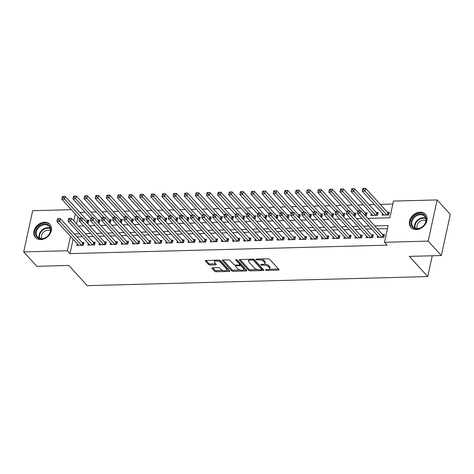<?xml version="1.0" encoding="UTF-8"?>
<svg xmlns="http://www.w3.org/2000/svg" width="474" height="474" viewBox="0 0 474 474"><rect width="100%" height="100%" fill="white"/><g stroke="black" fill="none" stroke-linecap="round" stroke-linejoin="round"><path stroke-width="0.71" d="M265.63 270.05A0.859 0.361 -167.7 0 0 266.755 270.423L278.357 270.115A1.232 0.515 -167.7 0 0 279.044 269.813A1.232 0.515 -167.7 0 0 278.937 269.516L269.647 259.325A1.232 0.515 -167.7 0 0 268.035 258.786L256.434 259.1A0.859 0.361 -167.7 0 0 255.948 259.314A0.859 0.361 -167.7 0 0 256.025 259.515A0.859 0.361 -167.7 0 0 257.157 259.894L258.656 259.853A3.94 1.647 -167.7 0 1 263.805 261.571L264.575 262.418A3.94 1.647 -167.7 0 1 264.93 263.354A3.94 1.647 -167.7 0 1 262.732 264.326L261.233 264.368A0.859 0.361 -167.7 0 0 260.753 264.575A0.859 0.361 -167.7 0 0 260.83 264.782A0.859 0.361 -167.7 0 0 261.956 265.156L263.455 265.12A3.94 1.647 -167.7 0 1 268.604 266.838L269.374 267.686A3.94 1.647 -167.7 0 1 269.73 268.616A3.94 1.647 -167.7 0 1 267.532 269.593L266.033 269.629A0.859 0.361 -167.7 0 0 265.553 269.842A0.859 0.361 -167.7 0 0 265.63 270.05M44.55 222.229A9.782 7.661 137.7 0 1 49.889 224.326A9.782 7.661 137.7 0 1 50.072 233.824A9.782 7.661 137.7 0 1 40.764 239.601A9.782 7.661 137.7 0 1 35.426 237.51A9.782 7.661 137.7 0 1 35.242 228.006A9.782 7.661 137.7 0 1 44.55 222.229M420.088 212.216A9.782 7.661 137.7 0 1 425.427 214.307A9.782 7.661 137.7 0 1 425.616 223.811A9.782 7.661 137.7 0 1 416.302 229.582A9.782 7.661 137.7 0 1 410.964 227.49A9.782 7.661 137.7 0 1 410.78 217.987A9.782 7.661 137.7 0 1 420.088 212.216M212.63 267.78A1.232 0.515 -167.7 0 0 211.943 268.083A1.232 0.515 -167.7 0 0 212.05 268.373L214.657 271.235A1.232 0.515 -167.7 0 0 216.268 271.774L229.155 271.424A1.232 0.515 -167.7 0 0 229.843 271.122A1.232 0.515 -167.7 0 0 229.73 270.832L220.44 260.641A1.232 0.515 -167.7 0 0 218.834 260.102L205.947 260.445A1.232 0.515 -167.7 0 0 205.26 260.747A1.232 0.515 -167.7 0 0 205.366 261.044L208.519 264.498A1.232 0.515 -167.7 0 0 210.124 265.031L215.64 264.883A1.232 0.515 -167.7 0 0 216.328 264.581A1.232 0.515 -167.7 0 0 216.215 264.291L214.657 262.578A3.294 1.375 -167.7 0 1 214.361 261.796A3.294 1.375 -167.7 0 1 217.015 261.014A3.294 1.375 -167.7 0 1 220.499 262.418L226.613 269.131A3.294 1.375 -167.7 0 1 226.91 269.913A3.294 1.375 -167.7 0 1 224.255 270.69A3.294 1.375 -167.7 0 1 220.771 269.285L219.752 268.171A1.232 0.515 -167.7 0 0 218.147 267.632L212.63 267.78M367.842 218.366L389.841 217.779L393.479 201.077L437.152 199.915L450.3 214.337L441.318 255.533L409.329 256.387L427.732 276.579L87.24 285.662L68.837 265.47L36.848 266.323L23.7 251.901L32.682 210.705L71.337 209.674M441.318 255.533L428.17 241.112L384.497 242.279L388.141 225.577L374.738 225.932M73.138 239.24L70.004 253.62L387.128 245.165L384.497 242.279M70.004 253.62L67.373 250.734L23.7 251.901M248.625 270.328A1.232 0.515 -167.7 0 0 250.236 270.867L263.123 270.524A1.232 0.515 -167.7 0 0 263.811 270.216A1.232 0.515 -167.7 0 0 263.698 269.925L254.408 259.734A1.232 0.515 -167.7 0 0 252.802 259.195L239.909 259.539A1.232 0.515 -167.7 0 0 239.228 259.841A1.232 0.515 -167.7 0 0 239.334 260.137L248.625 270.328L248.868 269.214A1.232 0.515 -167.7 0 0 250.479 269.753L257.465 269.564M246.136 270.974L233.249 271.318A1.232 0.515 -167.7 0 1 231.644 270.778L222.353 260.587A1.232 0.515 -167.7 0 1 222.241 260.297A1.232 0.515 -167.7 0 1 222.928 259.995L228.444 259.847A1.232 0.515 -167.7 0 1 230.05 260.38L233.818 264.516A1.232 0.515 -167.7 0 0 235.43 265.055L239.086 264.954A1.232 0.515 -167.7 0 0 239.773 264.652A1.232 0.515 -167.7 0 0 239.66 264.362L235.738 260.054A0.859 0.361 -167.7 0 1 235.661 259.853A0.859 0.361 -167.7 0 1 236.36 259.651A0.859 0.361 -167.7 0 1 237.267 260.019L246.717 270.381A1.232 0.515 -167.7 0 1 246.824 270.672A1.232 0.515 -167.7 0 1 246.136 270.974L246.356 269.984M87.121 222.999L88.3 222.97L88.911 220.185L86.961 220.232M98.248 222.703L99.427 222.667L100.038 219.889L98.088 219.936M109.376 222.407L110.555 222.371L111.165 219.592L109.216 219.64M120.503 222.11L121.682 222.075L122.292 219.29L120.343 219.344M131.63 221.808L132.809 221.779L133.419 218.994L131.47 219.047M142.757 221.512L143.936 221.482L144.546 218.698L142.597 218.751M153.884 221.216L155.063 221.186L155.673 218.401L153.724 218.455M165.011 220.92L166.19 220.89L166.801 218.105L164.851 218.159M176.138 220.623L177.317 220.594L177.928 217.809L175.978 217.862M187.266 220.327L188.445 220.297L189.055 217.513L187.106 217.566M198.393 220.031L199.572 220.001L200.182 217.216L198.233 217.27M209.52 219.735L210.699 219.699L211.309 216.92L209.36 216.968M220.647 219.438L221.826 219.403L222.436 216.624L220.487 216.671M231.774 219.142L232.953 219.107L233.564 216.322L231.614 216.375M242.901 218.846L244.08 218.81L244.691 216.026L242.741 216.079M254.028 218.544L255.208 218.514L255.818 215.729L253.868 215.783M265.156 218.247L266.335 218.218L266.945 215.433L264.996 215.486M276.283 217.951L277.462 217.922L278.072 215.137L276.123 215.19M287.41 217.655L288.589 217.625L289.199 214.841L287.25 214.894M298.537 217.359L299.716 217.329L300.326 214.544L298.377 214.598M309.664 217.062L310.843 217.033L311.454 214.248L309.504 214.301M320.791 216.766L321.97 216.737L322.581 213.952L320.631 213.999M331.919 216.47L333.098 216.434L333.708 213.656L331.759 213.703M343.046 216.174L344.225 216.138L344.835 213.359L342.886 213.407M354.173 215.877L355.352 215.842L355.962 213.057L354.013 213.11M365.3 215.575L366.479 215.546L367.089 212.761L365.14 212.814M371.314 213.661L370.929 215.427L377.606 215.249L378.216 212.465L376.267 212.518M377.588 235.637L377.203 237.403L383.881 237.225L384.485 234.44L382.542 234.494M366.461 235.934L366.076 237.699L372.754 237.521L373.358 234.737L371.415 234.79M355.334 236.23L354.949 237.995L361.626 237.818L362.231 235.033L360.287 235.086M344.207 236.526L343.822 238.292L350.499 238.114L351.104 235.329L349.16 235.382M333.08 236.822L332.695 238.588L339.372 238.41L339.976 235.625L338.033 235.679M321.953 237.119L321.568 238.884L328.245 238.706L328.849 235.922L326.906 235.975M310.826 237.415L310.44 239.18L317.118 239.003L317.722 236.218L315.779 236.271M299.698 237.711L299.313 239.477L305.991 239.299L306.595 236.514L304.652 236.567M288.571 238.007L288.186 239.773L294.864 239.595L295.468 236.816L293.524 236.864M277.444 238.304L277.059 240.075L283.736 239.891L284.341 237.113L282.397 237.16M266.317 238.606L265.932 240.371L272.609 240.194L273.214 237.409L271.27 237.456M255.19 238.902L254.805 240.668L261.482 240.49L262.086 237.705L260.143 237.758M244.063 239.198L243.677 240.964L250.355 240.786L250.959 238.001L249.016 238.055M232.935 239.494L232.55 241.26L239.228 241.082L239.832 238.298L237.889 238.351M221.808 239.791L221.423 241.556L228.101 241.379L228.705 238.594L226.762 238.647M210.681 240.087L210.296 241.853L216.974 241.675L217.578 238.89L215.634 238.943M199.554 240.383L199.169 242.149L205.846 241.971L206.451 239.186L204.507 239.24M188.427 240.679L188.042 242.445L194.719 242.267L195.324 239.483L193.38 239.536M177.3 240.976L176.915 242.741L183.592 242.564L184.196 239.779L182.253 239.832M166.173 241.272L165.787 243.038L172.465 242.86L173.069 240.081L171.126 240.128M155.045 241.574L154.66 243.34L161.338 243.162L161.942 240.377L159.999 240.425M143.918 241.87L143.533 243.636L150.211 243.458L150.815 240.673L148.872 240.727M132.791 242.167L132.406 243.932L139.083 243.755L139.688 240.97L137.744 241.023M121.664 242.463L121.279 244.228L127.956 244.051L128.561 241.266L126.617 241.319M110.537 242.759L110.152 244.525L116.829 244.347L117.433 241.562L115.49 241.616M99.41 243.055L99.025 244.821L105.702 244.643L106.306 241.858L104.363 241.912M88.282 243.352L87.897 245.117L94.575 244.94L95.179 242.155L93.236 242.208M387.489 228.545L377.369 228.818M371.515 228.972L366.242 229.114M360.388 229.268L355.115 229.41M349.261 229.564L343.988 229.706M338.134 229.866L332.861 230.003M327.007 230.163L321.733 230.299M315.88 230.459L310.606 230.595M304.752 230.755L299.479 230.897M293.625 231.051L288.352 231.194M282.498 231.348L277.225 231.49M271.371 231.644L266.098 231.786M260.244 231.94L254.971 232.082M249.117 232.236L243.843 232.379M237.989 232.533L232.716 232.675M226.862 232.829L221.589 232.971M215.735 233.131L210.462 233.267M204.608 233.427L199.335 233.564M193.481 233.723L188.208 233.866M182.354 234.02L177.08 234.162M171.227 234.316L165.953 234.458M160.099 234.612L154.826 234.754M148.972 234.908L143.699 235.051M137.845 235.205L132.572 235.347M126.718 235.501L121.445 235.643M115.591 235.797L110.318 235.939M104.464 236.099L99.19 236.236M93.337 236.396L88.063 236.532M82.209 236.692L76.936 236.834M77.155 243.648L76.77 245.413L83.448 245.236L84.052 242.451L82.109 242.504M392.833 204.051L380.255 204.383M374.401 204.543L369.127 204.685M363.274 204.839L358 204.981M352.146 205.135L346.873 205.278M341.019 205.432L335.746 205.574M329.892 205.728L324.619 205.87M318.765 206.024L313.492 206.166M307.638 206.32L302.365 206.463M296.511 206.617L291.237 206.759M285.384 206.919L280.11 207.055M274.256 207.215L268.983 207.351M263.129 207.511L257.856 207.653M252.002 207.808L246.729 207.95M240.875 208.104L235.602 208.246M229.748 208.4L224.475 208.542M218.621 208.696L213.347 208.838M207.494 208.993L202.22 209.135M196.366 209.289L191.093 209.431M185.239 209.585L179.966 209.727M174.112 209.887L168.839 210.023M162.985 210.183L157.712 210.32M151.858 210.48L146.585 210.616M140.731 210.776L135.457 210.918M129.603 211.072L124.33 211.214M118.476 211.368L113.203 211.511M107.349 211.665L102.076 211.807M96.222 211.961L90.949 212.103M85.095 212.257L79.822 212.399M77.997 216.974L76.498 223.847M382.441 213.365L382.056 215.131L388.733 214.953L389.344 212.168L387.394 212.222M427.732 276.579L432.264 255.776M437.152 199.915L428.17 241.112M78.536 226.086L83.815 225.944M89.663 225.79L94.942 225.648M100.79 225.494L106.069 225.351M111.917 225.191L117.197 225.055M123.044 224.895L128.324 224.759M134.172 224.599L139.451 224.463M145.299 224.303L150.578 224.161M156.426 224.006L161.705 223.864M167.553 223.71L172.832 223.568M178.68 223.414L183.959 223.272M189.807 223.118L195.087 222.976M200.935 222.821L206.214 222.679M212.062 222.525L217.341 222.383M223.189 222.223L228.468 222.087M234.316 221.927L239.595 221.791M245.443 221.631L250.722 221.494M256.57 221.334L261.849 221.192M267.697 221.038L272.977 220.896M278.825 220.742L284.104 220.6M289.952 220.446L295.231 220.303M301.079 220.149L306.358 220.007M312.206 219.853L317.485 219.711M323.333 219.557L328.612 219.415M334.46 219.261L339.74 219.118M345.587 218.958L350.867 218.822M356.715 218.662L361.994 218.526M75.366 214.088L73.867 220.961M70.508 236.36L67.373 250.734M368.885 226.086L363.611 226.228M357.757 226.382L352.484 226.525M346.63 226.685L341.357 226.821M335.503 226.981L330.23 227.117M324.376 227.277L319.103 227.419M313.249 227.573L307.976 227.716M302.122 227.87L296.848 228.012M290.995 228.166L285.721 228.308M279.867 228.462L274.594 228.604M268.74 228.758L263.467 228.901M257.613 229.055L252.34 229.197M246.486 229.351L241.213 229.493M235.359 229.653L230.086 229.789M224.232 229.949L218.958 230.086M213.104 230.246L207.831 230.382M201.977 230.542L196.704 230.684M190.85 230.838L185.577 230.98M179.723 231.134L174.45 231.276M168.596 231.431L163.323 231.573M157.469 231.727L152.195 231.869M146.342 232.023L141.068 232.165M135.214 232.319L129.941 232.461M124.087 232.621L118.814 232.758M112.96 232.918L107.687 233.054M101.833 233.214L96.56 233.35M90.706 233.51L85.433 233.652M79.579 233.806L74.305 233.949M269.73 268.616L269.973 267.508A3.94 1.647 -167.7 0 0 269.617 266.572L269.374 267.686M264.308 264.012A3.94 1.647 -167.7 0 1 268.847 265.724L269.617 266.572M264.93 263.354L265.173 262.24A3.94 1.647 -167.7 0 0 264.818 261.304L264.575 262.418M261.05 258.976A3.94 1.647 -167.7 0 1 264.048 260.457L264.818 261.304M269.161 269.256L278.463 269.007M240.045 259.533L248.868 269.214M261.701 269.451L263.23 269.41M261.198 269.759A0.859 0.361 -167.7 0 0 261.678 269.546A0.859 0.361 -167.7 0 0 261.601 269.345L253.448 260.398A0.859 0.361 -167.7 0 0 252.322 260.019L250.74 260.06A3.94 1.647 -167.7 0 0 248.542 261.038A3.94 1.647 -167.7 0 0 248.891 261.968L254.467 268.083A3.94 1.647 -167.7 0 0 259.616 269.801L261.198 269.759M261.678 269.546L261.921 268.432A0.859 0.361 -167.7 0 0 261.844 268.231L261.601 269.345M253.75 259.349L261.844 268.231M249.354 259.29A3.94 1.647 -167.7 0 0 248.785 259.924L248.542 261.038M246.249 269.866L243.429 269.937M240.158 270.026L233.492 270.204L233.249 271.318M223.064 259.989L231.887 269.665A1.232 0.515 -167.7 0 0 233.492 270.204M236.33 265.031L236.153 265.849A1.232 0.515 -167.7 0 0 235.465 266.151A1.232 0.515 -167.7 0 0 235.572 266.441L237.729 268.805A3.294 1.375 -167.7 0 0 241.213 270.21A3.294 1.375 -167.7 0 0 243.867 269.428L244.11 268.314A3.294 1.375 -167.7 0 0 243.814 267.537L241.663 265.173A1.232 0.515 -167.7 0 0 240.051 264.634L240.016 263.538A1.232 0.515 -167.7 0 0 239.903 263.248L236.68 259.711M243.867 269.428A3.294 1.375 -167.7 0 0 243.571 268.651L241.42 266.287A1.232 0.515 -167.7 0 0 239.808 265.748L236.153 265.849M226.91 269.913L227.153 268.799A3.294 1.375 -167.7 0 0 226.856 268.017L226.613 269.131M218.413 260.113A3.294 1.375 -167.7 0 1 220.742 261.31L226.856 268.017M214.989 260.202A3.294 1.375 -167.7 0 0 214.603 260.682L214.361 261.796M206.077 260.439L208.761 263.384A1.232 0.515 -167.7 0 0 210.367 263.917L215.747 263.775M212.767 267.774L214.9 270.121A1.232 0.515 -167.7 0 0 216.511 270.66L223.1 270.482M226.525 270.393L229.262 270.316M362.811 188.474L362.569 189.588L363.682 189.559L363.925 188.445L362.841 188.409L365.626 188.338L365.016 191.123L362.237 191.194L384.005 215.078M389.059 213.46L388.093 212.897A1.256 0.521 12.3 0 1 387.815 212.684L365.626 188.338L363.925 188.445M386.79 215.006L363.682 189.559M362.237 191.194L362.569 189.588M357.959 210.746L357.716 211.854L358.824 211.825L359.067 210.717L357.989 210.681L360.767 210.604L360.163 213.389L381.931 237.273M358.824 211.825L360.163 213.389L357.378 213.466L379.153 237.35M359.067 210.717L360.767 210.604L382.962 234.95A1.256 0.521 -167.7 0 0 383.235 235.163L384.207 235.726M357.716 211.854L357.378 213.466M420.254 213.845A8.467 6.63 137.7 0 1 426.126 221.162A8.467 6.63 137.7 0 1 416.978 228.877A8.467 6.63 137.7 0 1 411.106 221.559A8.467 6.63 137.7 0 1 420.254 213.845M417.363 228.61A7.839 6.138 -42.3 0 0 424.822 223.983A7.839 6.138 -42.3 0 0 424.674 216.369A7.839 6.138 -42.3 0 0 420.397 214.686A7.839 6.138 -42.3 0 0 412.937 219.32A7.839 6.138 -42.3 0 0 413.085 226.928A7.839 6.138 -42.3 0 0 417.363 228.61M417.191 228.61A6.174 4.835 137.7 0 1 418.264 223.058A6.174 4.835 137.7 0 1 423.667 220.108A6.174 4.835 137.7 0 1 425.966 220.611M425.99 215.03A9.723 7.608 -42.3 0 0 425.8 214.811A9.723 7.608 -42.3 0 0 420.497 212.731A9.723 7.608 -42.3 0 0 411.248 218.467A9.723 7.608 -42.3 0 0 411.432 227.911A9.723 7.608 -42.3 0 0 411.633 228.118M50.404 227.449A8.467 6.63 137.7 0 1 45.415 237.788A8.467 6.63 137.7 0 1 35.751 235.311A8.467 6.63 137.7 0 1 40.74 224.966A8.467 6.63 137.7 0 1 50.404 227.449M36.557 235.305A7.839 6.138 -42.3 0 0 37.547 236.947A7.839 6.138 -42.3 0 0 46.529 236.964A7.839 6.138 -42.3 0 0 50.12 228.024A7.839 6.138 -42.3 0 0 49.136 226.382A7.839 6.138 -42.3 0 0 40.154 226.365A7.839 6.138 -42.3 0 0 36.557 235.305M41.653 238.629A6.174 4.835 137.7 0 1 41.594 238.469A6.174 4.835 137.7 0 1 43.75 231.964A6.174 4.835 137.7 0 1 50.428 230.631M50.451 225.049A9.723 7.608 -42.3 0 0 50.262 224.83A9.723 7.608 -42.3 0 0 39.123 224.806A9.723 7.608 -42.3 0 0 34.667 235.892A9.723 7.608 -42.3 0 0 35.894 237.924A9.723 7.608 -42.3 0 0 36.089 238.138M351.684 188.771L351.441 189.884L352.555 189.855L352.798 188.741L351.714 188.705L354.499 188.634L353.888 191.419L351.11 191.49L372.878 215.374M377.932 213.756L376.966 213.193A1.256 0.521 12.3 0 1 376.688 212.98L354.499 188.634L352.798 188.741M375.663 215.303L352.555 189.855M351.11 191.49L351.441 189.884M340.557 189.067L340.314 190.181L341.428 190.151L341.671 189.037L340.587 189.008L343.372 188.93L342.761 191.715L339.982 191.786L357.823 211.363M366.805 214.052L365.839 213.49A1.256 0.521 12.3 0 1 365.561 213.276L343.372 188.93L341.671 189.037M360.003 210.628L341.428 190.151M339.982 191.786L340.314 190.181M329.43 189.363L329.187 190.477L330.301 190.447L330.544 189.333L329.46 189.304L332.244 189.227L331.634 192.011L328.855 192.083L346.695 211.659M355.678 214.349L354.712 213.786A1.256 0.521 12.3 0 1 354.434 213.573L332.244 189.227L330.544 189.333M348.876 210.924L330.301 190.447M328.855 192.083L329.187 190.477M318.303 189.659L318.06 190.773L319.174 190.744L319.417 189.63L318.332 189.6L321.117 189.523L320.507 192.308L317.728 192.385L335.568 211.955M344.551 214.645L343.585 214.082A1.256 0.521 12.3 0 1 343.306 213.869L321.117 189.523L319.417 189.63M337.749 211.22L319.174 190.744M317.728 192.385L318.06 190.773M346.832 211.043L346.589 212.156L347.697 212.127L347.94 211.013L346.861 210.977L349.64 210.906L349.036 213.685L370.804 237.569M347.697 212.127L349.036 213.685L346.251 213.762L368.025 237.646M347.94 211.013L349.64 210.906L371.835 235.252A1.256 0.521 -167.7 0 0 372.108 235.459L373.079 236.022M346.589 212.156L346.251 213.762M335.705 211.339L335.462 212.453L336.57 212.423L336.813 211.309L335.734 211.274L338.513 211.203L337.909 213.981L359.677 237.871M336.57 212.423L337.909 213.981L335.124 214.058L356.898 237.942M336.813 211.309L338.513 211.203L360.708 235.548A1.256 0.521 -167.7 0 0 360.981 235.762L361.952 236.319M335.462 212.453L335.124 214.058M324.577 211.635L324.334 212.749L325.442 212.719L325.685 211.605L324.607 211.57L327.386 211.499L326.782 214.284L348.55 238.167M325.442 212.719L326.782 214.284L323.997 214.355L345.771 238.238M325.685 211.605L327.386 211.499L349.581 235.845A1.256 0.521 -167.7 0 0 349.853 236.058L350.825 236.621M324.334 212.749L323.997 214.355M313.45 211.931L313.207 213.045L314.315 213.016L314.558 211.902L313.48 211.866L316.259 211.795L315.654 214.58L337.423 238.463M314.315 213.016L315.654 214.58L312.87 214.651L334.644 238.535M314.558 211.902L316.259 211.795L338.454 236.141A1.256 0.521 -167.7 0 0 338.726 236.354L339.698 236.917M313.207 213.045L312.87 214.651M307.176 189.956L306.933 191.069L308.047 191.04L308.29 189.926L307.205 189.896L309.99 189.819L309.38 192.604L306.601 192.681L324.441 212.251M333.423 214.941L332.458 214.378A1.256 0.521 12.3 0 1 332.179 214.165L309.99 189.819L308.29 189.926M326.622 211.517L308.047 191.04M306.601 192.681L306.933 191.069M302.323 212.228L302.08 213.341L303.188 213.312L303.431 212.198L302.353 212.162L305.132 212.091L304.527 214.876L326.296 238.76M303.188 213.312L304.527 214.876L301.742 214.947L323.517 238.831M303.431 212.198L305.132 212.091L327.327 236.437A1.256 0.521 -167.7 0 0 327.599 236.65L328.571 237.213M302.08 213.341L301.742 214.947M296.049 190.258L295.806 191.366L296.92 191.336L297.162 190.228L296.078 190.192L298.863 190.115L298.253 192.9L295.474 192.977L313.314 212.548M322.296 215.237L321.331 214.675A1.256 0.521 12.3 0 1 321.052 214.461L298.863 190.115L297.162 190.228M315.494 211.813L296.92 191.336M295.474 192.977L295.806 191.366M291.196 212.524L290.953 213.638L292.061 213.608L292.304 212.494L291.226 212.465L294.004 212.388L293.4 215.172L315.169 239.056M292.061 213.608L293.4 215.172L290.615 215.243L312.39 239.127M292.304 212.494L294.004 212.388L316.199 236.733A1.256 0.521 -167.7 0 0 316.472 236.947L317.444 237.51M290.953 213.638L290.615 215.243M284.921 190.554L284.678 191.668L285.792 191.638L286.035 190.524L284.951 190.489L287.736 190.412L287.126 193.196L284.347 193.274L302.187 212.844M311.169 215.534L310.203 214.971A1.256 0.521 12.3 0 1 309.925 214.758L287.736 190.412L286.035 190.524M304.367 212.109L285.792 191.638M284.347 193.274L284.678 191.668M280.069 212.82L279.826 213.934L280.934 213.904L281.177 212.79L280.098 212.761L282.877 212.684L282.273 215.469L304.041 239.352M280.934 213.904L282.273 215.469L279.488 215.54L301.263 239.429M281.177 212.79L282.877 212.684L305.072 237.03A1.256 0.521 -167.7 0 0 305.345 237.243L306.317 237.806M279.826 213.934L279.488 215.54M273.794 190.85L273.551 191.964L274.665 191.934L274.908 190.821L273.824 190.785L276.609 190.714L275.998 193.493L273.22 193.57L291.06 213.14M300.042 215.83L299.076 215.273A1.256 0.521 12.3 0 1 298.798 215.06L276.609 190.714L274.908 190.821M293.24 212.405L274.665 191.934M273.22 193.57L273.551 191.964M268.942 213.116L268.699 214.23L269.807 214.201L270.05 213.087L268.971 213.057L271.75 212.98L271.146 215.765L292.914 239.648M269.807 214.201L271.146 215.765L268.361 215.842L290.135 239.726M270.05 213.087L271.75 212.98L293.945 237.326A1.256 0.521 -167.7 0 0 294.218 237.539L295.189 238.102M268.699 214.23L268.361 215.842M262.667 191.146L262.424 192.26L263.538 192.231L263.781 191.117L262.697 191.081L265.481 191.01L264.871 193.789L262.092 193.866L279.933 213.436M288.915 216.132L287.949 215.569A1.256 0.521 12.3 0 1 287.671 215.356L265.481 191.01L263.781 191.117M282.113 212.708L263.538 192.231M262.092 193.866L262.424 192.26M251.54 191.443L251.297 192.557L252.411 192.527L252.654 191.413L251.57 191.377L254.354 191.306L253.744 194.091L250.965 194.162L268.805 213.738M277.788 216.428L276.822 215.866A1.256 0.521 12.3 0 1 276.543 215.652L254.354 191.306L252.654 191.413M270.986 213.004L252.411 192.527M250.965 194.162L251.297 192.557M240.413 191.739L240.17 192.853L241.284 192.823L241.527 191.709L240.442 191.674L243.227 191.603L242.617 194.387L239.838 194.459L257.678 214.035M266.661 216.725L265.695 216.162A1.256 0.521 12.3 0 1 265.416 215.948L243.227 191.603L241.527 191.709M259.859 213.3L241.284 192.823M239.838 194.459L240.17 192.853M229.286 192.035L229.043 193.149L230.157 193.119L230.4 192.006L229.315 191.97L232.1 191.899L231.49 194.684L228.711 194.755L246.551 214.331M255.533 217.021L254.568 216.458A1.256 0.521 12.3 0 1 254.289 216.245L232.1 191.899L230.4 192.006M248.732 213.596L230.157 193.119M228.711 194.755L229.043 193.149M218.159 192.331L217.916 193.445L219.029 193.416L219.272 192.302L218.188 192.272L220.973 192.195L220.363 194.98L217.584 195.051L235.424 214.627M244.406 217.317L243.44 216.754A1.256 0.521 12.3 0 1 243.162 216.541L220.973 192.195L219.272 192.302M237.604 213.893L219.029 193.416M217.584 195.051L217.916 193.445M207.031 192.628L206.788 193.742L207.902 193.712L208.145 192.598L207.061 192.568L209.846 192.491L209.235 195.276L206.457 195.353L224.297 214.923M233.279 217.613L232.313 217.051A1.256 0.521 12.3 0 1 232.035 216.837L209.846 192.491L208.145 192.598M226.477 214.189L207.902 193.712M206.457 195.353L206.788 193.742M195.904 192.924L195.661 194.038L196.775 194.008L197.018 192.894L195.934 192.865L198.719 192.788L198.108 195.572L195.329 195.649L213.17 215.22M222.152 217.91L221.186 217.347A1.256 0.521 12.3 0 1 220.908 217.133L198.719 192.788L197.018 192.894M215.35 214.485L196.775 194.008M195.329 195.649L195.661 194.038M184.777 193.22L184.534 194.334L185.648 194.304L185.891 193.191L184.807 193.161L187.591 193.084L186.981 195.869L184.202 195.946L202.043 215.516M211.025 218.206L210.059 217.643A1.256 0.521 12.3 0 1 209.781 217.43L187.591 193.084L185.891 193.191M204.223 214.781L185.648 194.304M184.202 195.946L184.534 194.334M173.65 193.522L173.407 194.636L174.521 194.601L174.764 193.493L173.68 193.457L176.464 193.38L175.854 196.165L173.075 196.242L190.915 215.812M199.898 218.502L198.932 217.939A1.256 0.521 12.3 0 1 198.653 217.726L176.464 193.38L174.764 193.493M193.096 215.078L174.521 194.601M173.075 196.242L173.407 194.636M162.523 193.819L162.28 194.933L163.394 194.903L163.637 193.789L162.552 193.753L165.337 193.682L164.727 196.461L161.948 196.538L179.788 216.108M188.771 218.798L187.805 218.241A1.256 0.521 12.3 0 1 187.526 218.028L165.337 193.682L163.637 193.789M181.969 215.374L163.394 194.903M161.948 196.538L162.28 194.933M151.396 194.115L151.153 195.229L152.267 195.199L152.51 194.085L151.425 194.05L154.21 193.979L153.6 196.757L150.821 196.834L168.661 216.405M177.643 219.095L176.678 218.538A1.256 0.521 12.3 0 1 176.399 218.324L154.21 193.979L152.51 194.085M170.841 215.676L152.267 195.199M150.821 196.834L151.153 195.229M140.268 194.411L140.026 195.525L141.139 195.495L141.382 194.381L140.298 194.346L143.083 194.275L142.473 197.06L139.694 197.131L157.534 216.701M166.516 219.397L165.55 218.834A1.256 0.521 12.3 0 1 165.272 218.621L143.083 194.275L141.382 194.381M159.714 215.972L141.139 195.495M139.694 197.131L140.026 195.525M257.815 213.413L257.572 214.526L258.68 214.497L258.923 213.383L257.844 213.353L260.623 213.276L260.019 216.061L281.787 239.945M258.68 214.497L260.019 216.061L257.234 216.138L279.008 240.022M258.923 213.383L260.623 213.276L282.818 237.622A1.256 0.521 -167.7 0 0 283.091 237.835L284.062 238.398M257.572 214.526L257.234 216.138M246.687 213.715L246.444 214.823L247.552 214.793L247.795 213.685L246.717 213.65L249.496 213.573L248.891 216.357L270.66 240.241M247.552 214.793L248.891 216.357L246.107 216.434L267.881 240.318M247.795 213.685L249.496 213.573L271.691 237.918A1.256 0.521 -167.7 0 0 271.963 238.132L272.935 238.695M246.444 214.823L246.107 216.434M235.56 214.011L235.317 215.125L236.425 215.095L236.668 213.981L235.59 213.946L238.369 213.869L237.764 216.654L259.533 240.537M236.425 215.095L237.764 216.654L234.98 216.731L256.754 240.614M236.668 213.981L238.369 213.869L260.564 238.215A1.256 0.521 -167.7 0 0 260.836 238.428L261.808 238.991M235.317 215.125L234.98 216.731M224.433 214.307L224.19 215.421L225.298 215.392L225.541 214.278L224.463 214.242L227.242 214.171L226.637 216.95L248.406 240.839M225.298 215.392L226.637 216.95L223.852 217.027L245.627 240.911M225.541 214.278L227.242 214.171L249.437 238.517A1.256 0.521 -167.7 0 0 249.709 238.73L250.681 239.287M224.19 215.421L223.852 217.027M213.306 214.603L213.063 215.717L214.171 215.688L214.414 214.574L213.336 214.538L216.114 214.467L215.51 217.252L237.278 241.136M214.171 215.688L215.51 217.252L212.725 217.323L234.5 241.207M214.414 214.574L216.114 214.467L238.309 238.813A1.256 0.521 -167.7 0 0 238.582 239.026L239.554 239.589M213.063 215.717L212.725 217.323M202.179 214.9L201.936 216.014L203.044 215.984L203.287 214.87L202.208 214.835L204.987 214.763L204.383 217.548L226.151 241.432M203.044 215.984L204.383 217.548L201.598 217.619L223.373 241.503M203.287 214.87L204.987 214.763L227.182 239.109A1.256 0.521 -167.7 0 0 227.455 239.323L228.427 239.885M201.936 216.014L201.598 217.619M191.052 215.196L190.809 216.31L191.917 216.28L192.16 215.166L191.081 215.131L193.86 215.06L193.256 217.844L215.024 241.728M191.917 216.28L193.256 217.844L190.471 217.916L212.245 241.799M192.16 215.166L193.86 215.06L216.055 239.406A1.256 0.521 -167.7 0 0 216.328 239.619L217.299 240.182M190.809 216.31L190.471 217.916M179.924 215.492L179.682 216.606L180.79 216.577L181.032 215.463L179.954 215.427L182.733 215.356L182.129 218.141L203.897 242.024M180.79 216.577L182.129 218.141L179.344 218.212L201.118 242.096M181.032 215.463L182.733 215.356L204.928 239.702A1.256 0.521 -167.7 0 0 205.201 239.915L206.172 240.478M179.682 216.606L179.344 218.212M168.797 215.788L168.554 216.902L169.662 216.873L169.905 215.759L168.827 215.729L171.606 215.652L171.001 218.437L192.77 242.321M169.662 216.873L171.001 218.437L168.217 218.508L189.991 242.398M169.905 215.759L171.606 215.652L193.801 239.998A1.256 0.521 -167.7 0 0 194.073 240.211L195.045 240.774M168.554 216.902L168.217 218.508M157.67 216.085L157.427 217.199L158.535 217.169L158.778 216.055L157.7 216.026L160.479 215.948L159.874 218.733L181.643 242.617M158.535 217.169L159.874 218.733L157.09 218.81L178.864 242.694M158.778 216.055L160.479 215.948L182.674 240.294A1.256 0.521 -167.7 0 0 182.946 240.508L183.918 241.07M157.427 217.199L157.09 218.81M146.543 216.381L146.3 217.495L147.408 217.465L147.651 216.351L146.573 216.322L149.351 216.245L148.747 219.029L170.516 242.913M147.408 217.465L148.747 219.029L145.962 219.107L167.737 242.99M147.651 216.351L149.351 216.245L171.547 240.591A1.256 0.521 -167.7 0 0 171.819 240.804L172.791 241.367M146.3 217.495L145.962 219.107M135.416 216.677L135.173 217.791L136.281 217.762L136.524 216.648L135.446 216.618L138.224 216.541L137.62 219.326L159.388 243.209M136.281 217.762L137.62 219.326L134.835 219.403L156.61 243.286M136.524 216.648L138.224 216.541L160.419 240.887A1.256 0.521 -167.7 0 0 160.692 241.1L161.664 241.663M135.173 217.791L134.835 219.403M129.141 194.707L128.898 195.821L130.012 195.792L130.255 194.678L129.171 194.642L131.956 194.571L131.345 197.356L128.567 197.427L146.407 217.003M155.389 219.693L154.423 219.13A1.256 0.521 12.3 0 1 154.145 218.917L131.956 194.571L130.255 194.678M148.587 216.268L130.012 195.792M128.567 197.427L128.898 195.821M118.014 195.004L117.771 196.118L118.885 196.088L119.128 194.974L118.044 194.938L120.829 194.867L120.218 197.652L117.439 197.723L135.28 217.299M144.262 219.989L143.296 219.426A1.256 0.521 12.3 0 1 143.018 219.213L120.829 194.867L119.128 194.974M137.46 216.565L118.885 196.088M117.439 197.723L117.771 196.118M106.887 195.3L106.644 196.414L107.758 196.384L108.001 195.27L106.917 195.241L109.701 195.164L109.091 197.948L106.312 198.019L124.152 217.596M133.135 220.286L132.169 219.723A1.256 0.521 12.3 0 1 131.891 219.509L109.701 195.164L108.001 195.27M126.333 216.861L107.758 196.384M106.312 198.019L106.644 196.414M95.76 195.596L95.517 196.71L96.631 196.68L96.874 195.566L95.789 195.537L98.574 195.46L97.964 198.245L95.185 198.316L113.025 217.892M122.008 220.582L121.042 220.019A1.256 0.521 12.3 0 1 120.763 219.806L98.574 195.46L96.874 195.566M115.206 217.157L96.631 196.68M95.185 198.316L95.517 196.71M124.289 216.979L124.046 218.093L125.154 218.064L125.397 216.95L124.318 216.914L127.097 216.837L126.493 219.622L148.261 243.506M125.154 218.064L126.493 219.622L123.708 219.699L145.482 243.583M125.397 216.95L127.097 216.837L149.292 241.183A1.256 0.521 -167.7 0 0 149.565 241.396L150.536 241.959M124.046 218.093L123.708 219.699M113.162 217.276L112.919 218.39L114.027 218.36L114.27 217.246L113.191 217.211L115.97 217.139L115.366 219.918L137.134 243.802M114.027 218.36L115.366 219.918L112.581 219.995L134.355 243.879M114.27 217.246L115.97 217.139L138.165 241.485A1.256 0.521 -167.7 0 0 138.438 241.699L139.409 242.255M112.919 218.39L112.581 219.995M102.034 217.572L101.792 218.686L102.899 218.656L103.142 217.542L102.064 217.507L104.843 217.436L104.239 220.214L126.007 244.104M102.899 218.656L104.239 220.214L101.454 220.292L123.228 244.175M103.142 217.542L104.843 217.436L127.038 241.781A1.256 0.521 -167.7 0 0 127.31 241.995L128.282 242.558M101.792 218.686L101.454 220.292M90.907 217.868L90.664 218.982L91.772 218.952L92.015 217.839L90.937 217.803L93.716 217.732L93.111 220.517L114.88 244.4M91.772 218.952L93.111 220.517L90.327 220.588L112.101 244.471M92.015 217.839L93.716 217.732L115.911 242.078A1.256 0.521 -167.7 0 0 116.183 242.291L117.155 242.854M90.664 218.982L90.327 220.588M84.633 195.892L84.39 197.006L85.504 196.977L85.747 195.863L84.662 195.833L87.447 195.756L86.837 198.541L84.058 198.618L101.898 218.188M110.88 220.878L109.915 220.315A1.256 0.521 12.3 0 1 109.636 220.102L87.447 195.756L85.747 195.863M104.079 217.453L85.504 196.977M84.058 198.618L84.39 197.006M79.78 218.164L79.537 219.278L80.645 219.249L80.888 218.135L79.81 218.099L82.589 218.028L81.984 220.813L103.753 244.697M80.645 219.249L81.984 220.813L79.199 220.884L100.974 244.768M80.888 218.135L82.589 218.028L104.784 242.374A1.256 0.521 -167.7 0 0 105.056 242.587L106.028 243.15M79.537 219.278L79.199 220.884M73.506 196.189L73.263 197.303L74.377 197.273L74.619 196.159L73.535 196.129L76.32 196.052L75.71 198.837L72.931 198.914L90.771 218.484M99.753 221.174L98.788 220.611A1.256 0.521 12.3 0 1 98.509 220.398L76.32 196.052L74.619 196.159M92.951 217.75L74.377 197.273M72.931 198.914L73.263 197.303M68.653 218.461L68.41 219.575L69.518 219.545L69.761 218.431L68.683 218.396L71.461 218.324L70.857 221.109L92.626 244.993M69.518 219.545L70.857 221.109L68.072 221.18L89.847 245.064M69.761 218.431L71.461 218.324L93.656 242.67A1.256 0.521 -167.7 0 0 93.929 242.884L94.901 243.446M68.41 219.575L68.072 221.18M62.378 196.491L62.135 197.599L63.249 197.569L63.492 196.461L62.408 196.426L65.193 196.349L64.588 199.133L61.804 199.21L79.644 218.781M88.626 221.471L87.66 220.908A1.256 0.521 12.3 0 1 87.382 220.694L65.193 196.349L63.492 196.461M81.824 218.046L63.249 197.569M61.804 199.21L62.135 197.599M57.526 218.757L57.283 219.871L58.391 219.841L58.634 218.727L57.555 218.698L60.334 218.621L59.73 221.405L81.498 245.289M58.391 219.841L59.73 221.405L56.945 221.477L78.72 245.36M58.634 218.727L60.334 218.621L82.529 242.966A1.256 0.521 -167.7 0 0 82.802 243.18L83.774 243.743M57.283 219.871L56.945 221.477M266.933 269.605L266.755 270.423M257.335 259.077L257.157 259.894M262.134 264.344L261.956 265.156M268.847 265.724L268.604 266.838M263.651 264.225L263.455 265.12M264.048 260.457L263.805 261.571M258.834 259.035L258.656 259.853M278.576 269.125L278.357 270.115M239.447 259.622L239.334 260.137M263.337 269.528L263.123 270.524M250.479 269.753L250.236 270.867M253.679 259.325L253.448 260.398M252.5 259.201L252.322 260.019M250.918 259.248L250.74 260.06M231.887 269.665L231.644 270.778M222.466 260.078L222.353 260.587M239.903 263.248L239.66 264.362M235.821 259.699L235.738 260.054M243.814 267.537L243.571 268.651M241.663 265.173L241.42 266.287M240.051 264.634L239.808 265.748M220.742 261.31L220.499 262.418M215.854 263.894L215.64 264.883M210.367 263.917L210.124 265.031M208.761 263.384L208.519 264.498M205.479 260.528L205.366 261.044M229.369 270.435L229.155 271.424M216.511 270.66L216.268 271.774M214.9 270.121L214.657 271.235M212.162 267.863L212.05 268.373M388.093 212.897L387.637 214.983M387.815 212.684L387.311 214.989M382.459 237.261L382.962 234.95M382.779 237.255L383.235 235.163M414.786 228.136A7.839 6.138 137.7 0 1 423.14 217.696A7.839 6.138 137.7 0 1 425.717 218.17M425.859 218.674A7.584 5.937 -42.3 0 0 423.347 218.206A7.584 5.937 -42.3 0 0 415.271 228.32M39.241 238.149A7.839 6.138 137.7 0 1 41.943 230.139A7.839 6.138 137.7 0 1 50.179 228.184M50.315 228.687A7.584 5.937 -42.3 0 0 42.34 230.571A7.584 5.937 -42.3 0 0 39.733 238.339M376.966 213.193L376.51 215.279M376.688 212.98L376.184 215.285M365.839 213.49L365.383 215.575M365.561 213.276L365.104 215.362M354.712 213.786L354.256 215.871M354.434 213.573L353.977 215.664M343.585 214.082L343.129 216.168M343.306 213.869L342.85 215.96M371.332 237.557L371.835 235.252M371.652 237.551L372.108 235.459M360.204 237.853L360.708 235.548M360.524 237.847L360.981 235.762M349.077 238.149L349.581 235.845M349.397 238.144L349.853 236.058M337.95 238.446L338.454 236.141M338.27 238.44L338.726 236.354M332.458 214.378L332.001 216.464M332.179 214.165L331.723 216.257M326.823 238.742L327.327 236.437M327.143 238.736L327.599 236.65M321.331 214.675L320.874 216.76M321.052 214.461L320.596 216.553M315.696 239.044L316.199 236.733M316.016 239.032L316.472 236.947M310.203 214.971L309.747 217.062M309.925 214.758L309.469 216.849M304.569 239.34L305.072 237.03M304.895 239.329L305.345 237.243M299.076 215.273L298.62 217.359M298.798 215.06L298.342 217.145M293.442 239.637L293.945 237.326M293.767 239.625L294.218 237.539M287.949 215.569L287.493 217.655M287.671 215.356L287.214 217.442M276.822 215.866L276.366 217.951M276.543 215.652L276.087 217.738M265.695 216.162L265.239 218.247M265.416 215.948L264.96 218.034M254.568 216.458L254.111 218.544M254.289 216.245L253.833 218.33M243.44 216.754L242.984 218.84M243.162 216.541L242.706 218.627M232.313 217.051L231.857 219.136M232.035 216.837L231.579 218.929M221.186 217.347L220.73 219.432M220.908 217.133L220.451 219.225M210.059 217.643L209.603 219.729M209.781 217.43L209.324 219.521M198.932 217.939L198.476 220.031M198.653 217.726L198.197 219.818M187.805 218.241L187.349 220.327M187.526 218.028L187.07 220.114M176.678 218.538L176.221 220.623M176.399 218.324L175.943 220.41M165.55 218.834L165.094 220.92M165.272 218.621L164.816 220.706M282.314 239.933L282.818 237.622M282.64 239.921L283.091 237.835M271.187 240.229L271.691 237.918M271.513 240.217L271.963 238.132M260.06 240.525L260.564 238.215M260.386 240.519L260.836 238.428M248.933 240.822L249.437 238.517M249.259 240.816L249.709 238.73M237.806 241.118L238.309 238.813M238.132 241.112L238.582 239.026M226.679 241.414L227.182 239.109M227.005 241.408L227.455 239.323M215.552 241.71L216.055 239.406M215.877 241.704L216.328 239.619M204.424 242.013L204.928 239.702M204.75 242.001L205.201 239.915M193.297 242.309L193.801 239.998M193.623 242.297L194.073 240.211M182.17 242.605L182.674 240.294M182.496 242.593L182.946 240.508M171.043 242.901L171.547 240.591M171.369 242.889L171.819 240.804M159.916 243.198L160.419 240.887M160.242 243.186L160.692 241.1M154.423 219.13L153.967 221.216M154.145 218.917L153.689 221.002M143.296 219.426L142.84 221.512M143.018 219.213L142.561 221.299M132.169 219.723L131.713 221.808M131.891 219.509L131.434 221.595M121.042 220.019L120.586 222.105M120.763 219.806L120.307 221.897M148.789 243.494L149.292 241.183M149.114 243.488L149.565 241.396M137.661 243.79L138.165 241.485M137.987 243.784L138.438 241.699M126.534 244.086L127.038 241.781M126.86 244.08L127.31 241.995M115.407 244.383L115.911 242.078M115.733 244.377L116.183 242.291M109.915 220.315L109.458 222.401M109.636 220.102L109.18 222.193M104.28 244.679L104.784 242.374M104.606 244.673L105.056 242.587M98.788 220.611L98.331 222.697M98.509 220.398L98.053 222.49M93.153 244.975L93.656 242.67M93.479 244.969L93.929 242.884M87.66 220.908L87.204 222.999M87.382 220.694L86.926 222.786M82.026 245.277L82.529 242.966M82.352 245.265L82.802 243.18M235.702 265.043L235.465 266.151"/></g></svg>
